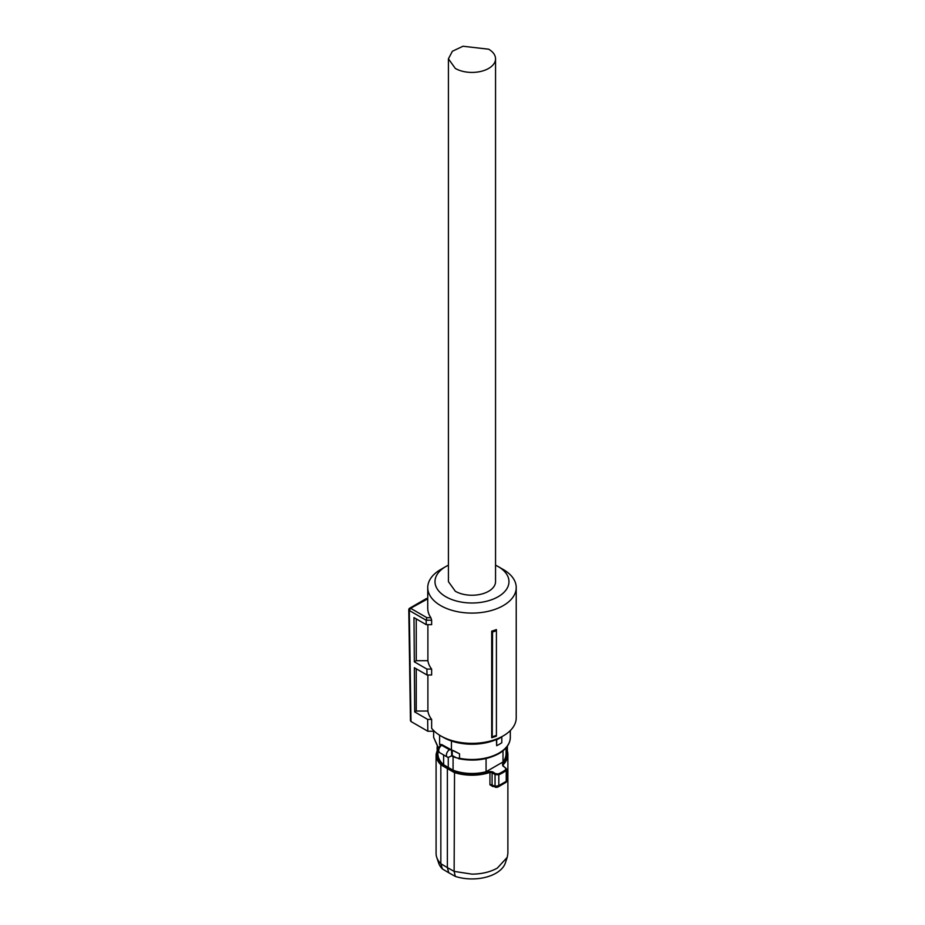 <?xml version="1.0" encoding="UTF-8"?>
<svg xmlns="http://www.w3.org/2000/svg" width="925" height="925" viewBox="0 0 925 925"><rect width="100%" height="100%" fill="white"/><g stroke="black" fill="none" stroke-linecap="round" stroke-linejoin="round"><path stroke-width="1.39" d="M496.413 629.567L496.413 630.711A45.892 26.49 180 0 1 492.539 631.972L491.707 631.139A44.238 25.542 180 0 0 496.413 629.567M496.413 735.363L496.413 736.138A44.238 25.542 0 0 1 491.707 737.711L492.25 736.728A45.325 26.166 -0 0 0 496.413 735.363L496.413 630.711M427.893 674.996L427.893 711.036A44.238 25.542 0 0 0 431.64 719.407L431.64 728.287A44.238 25.542 0 0 0 440.705 735.872A44.238 25.542 0 0 0 503.258 735.872A44.238 25.542 0 0 0 516.219 717.823L516.219 587.56A44.238 25.542 0 0 0 503.258 569.499L498.147 566.551M495.546 565.187A36.988 21.356 180 0 1 498.136 566.539L498.136 566.539A36.988 21.356 180 0 1 498.136 596.741A36.988 21.356 180 0 1 445.827 596.741A36.988 21.356 180 0 1 445.827 566.539L440.705 569.499A44.238 25.542 0 0 0 427.743 587.56A44.238 25.542 0 0 0 440.705 605.621A44.238 25.542 0 0 0 488.909 611.147A44.238 25.542 0 0 0 516.219 587.56M491.707 737.711L491.707 631.139M492.25 736.728L492.539 631.972M427.743 587.56L427.743 608.28A44.238 25.542 0 0 0 430.865 617.703L431.64 620.224L426.159 620.224L426.911 617.703L430.865 617.703M426.159 620.224L426.228 624.664L431.64 624.664L431.64 620.224M427.893 711.036L416.25 711.036L414.701 711.926L414.365 667.711L426.992 674.996L431.64 674.996L431.64 669.076A44.238 25.542 0 0 1 427.893 660.704L427.893 624.664M443.272 737.352L443.272 737.352A40.607 23.449 0 0 0 443.272 737.352L440.705 735.872L443.272 737.352A40.607 23.449 0 0 0 500.703 737.352L503.258 735.872M426.911 617.703L410.596 608.28A1.815 1.052 -120 0 0 409.694 608.188A1.815 1.815 0 0 0 408.781 609.76A1.815 1.052 -0.9 0 0 408.781 609.795A1.815 1.052 -0.9 0 0 409.312 610.512L410.596 608.28L427.743 598.857M426.228 624.664L413.984 617.599L414.319 661.814L426.899 669.076L431.64 669.076M427.893 660.704L416.25 660.704L414.319 661.814M416.25 618.906L416.25 660.704M426.992 674.996L426.899 669.076M416.25 711.036L416.25 668.798M431.64 719.407L427.662 719.407L414.701 711.926M426.159 620.247L409.312 610.512L410.989 721.523L427.836 731.247L427.662 719.407M427.836 731.247L434.357 731.247M445.827 566.539A36.988 21.356 180 0 1 448.417 565.187M410.989 721.523L410.989 720.043M452.244 750.175L452.244 755.552L449.481 756.858A4.348 2.509 -60 0 1 447.307 757.078A4.348 2.509 -60 0 1 446.648 753.586A4.348 2.509 -60 0 1 449.481 749.759L451.446 749.874L451.446 741.006M439.606 735.225L439.606 744.475L441.861 744.602A3.631 2.093 180 0 1 441.595 745.203L440.323 746.591A4.348 2.509 -60 0 0 438.716 750.638A4.348 2.509 -60 0 0 439.618 752.638L447.307 757.078M450.382 749.308L441.861 744.602M452.244 755.552L456.603 757.899L459.528 758.292A38.341 22.142 0 0 0 499.095 753.008A38.341 22.142 0 0 0 510.322 737.352C510.149 743.781 506.31 749.215 498.795 753.678C487.001 759.934 473.554 761.599 458.453 758.662L459.528 758.292L459.528 753.817L451.446 749.874M496.667 745.689L496.667 739.769A38.7 22.35 0 0 0 499.35 738.358A38.7 22.35 0 0 0 501.801 736.809L501.801 742.729A38.7 22.35 180 0 1 499.35 744.278A38.7 22.35 180 0 1 496.667 745.689L496.413 739.618A38.341 22.142 0 0 0 498.667 738.451M440.069 745.989L440.069 744.891A2.174 1.26 180 0 1 440.427 745.585L440.427 745.538A1.445 1.098 35.8 0 1 441.595 745.203L449.481 749.759M455.47 757.286A33.716 19.471 180 0 1 451.412 755.748M443.63 754.95L443.63 764.721L448.267 767.461L448.267 757.274M486.076 758.535L486.076 771.728A34.086 19.679 180 0 1 471.981 773.485A34.086 19.679 180 0 1 453.077 770.178L448.267 767.461M453.077 770.178L453.077 756.685L451.4 755.76M453.077 756.685L456.499 757.853M486.076 771.728L503.015 761.946A34.086 19.679 0 0 0 506.067 753.806L506.067 747.851L507.883 754.476A35.89 20.72 180 0 1 503.061 764.848L502.483 764.073L502.83 765.935L505.593 767.935L505.709 769.692A42.851 24.732 180 0 1 502.287 771.924A42.851 24.732 180 0 1 498.413 773.901L495.58 773.705L495.048 774.572L492.088 772.699L492.62 771.832L495.58 773.705M503.015 750.788L503.015 761.946M447.839 767.75L447.376 768.606L440.843 764.79A35.89 20.72 180 0 1 436.091 754.476L436.091 853.405A35.89 20.72 0 0 0 436.739 857.336A35.89 20.72 0 0 0 440.843 863.719L440.843 764.79L441.375 763.957L454.533 771.566A35.231 20.338 180 0 0 471.981 774.237A35.231 20.338 180 0 0 489.614 771.496L492.62 771.832M436.091 754.476L437.907 747.851L437.907 753.806A34.086 19.679 0 0 0 443.63 764.721M454.533 771.566L454.129 871.385L471.981 874.137C481.833 874.044 490.296 872.021 497.361 868.066L507.224 857.336L507.883 853.405L507.883 754.476A35.89 20.72 180 0 0 506.067 747.978M489.614 771.496L489.949 772.421L492.088 772.699L492.088 784.92A1.815 1.052 0 0 0 489.949 784.782L492.933 786.597L493.95 785.949M498.413 773.901L498.818 774.792L495.048 774.572L495.048 786.389L498.818 785.603L506.229 781.324L504.981 782.319L506.229 781.324L506.229 770.513A43.51 25.125 180 0 1 502.749 772.78A43.51 25.125 180 0 1 498.818 774.792L498.818 785.603L496.482 787.221L495.048 786.389L497.604 787.21L495.742 787.348M505.593 767.935L506.842 769.45L506.229 770.513L505.709 769.692M503.061 765.808L503.061 764.848L502.83 765.935M489.949 784.782L489.949 772.421A35.89 20.72 180 0 1 471.981 775.208A35.89 20.72 180 0 1 454.129 772.456L447.376 768.606L447.376 867.615L454.129 871.385L455.308 876.403A33.947 19.598 0 0 0 495.997 873.188A33.947 19.598 0 0 0 505.316 863.048L507.224 857.336M440.843 863.719L447.376 867.615L448.741 872.749L442.404 868.957L440.843 863.719M495.048 786.389L492.088 784.92L492.678 785.845L495.696 787.337M436.739 857.336L438.647 863.048A33.947 19.598 0 0 0 442.404 868.957M455.308 876.403L448.741 872.749M495.546 581.64A23.564 13.609 180 0 1 481 594.208A23.564 13.609 180 0 1 455.32 591.26L448.417 581.64L448.417 58.818L455.32 68.438A23.564 13.609 180 0 0 481 71.387A23.564 13.609 180 0 0 495.546 58.818L495.546 581.64M448.417 58.818L452.383 51.257L462.962 46.25L488.643 49.198A23.564 13.609 180 0 1 495.546 58.818M438.542 748.545L433.64 737.352L438.635 748.279M439.606 744.475A38.341 22.142 0 0 0 440.069 744.891A1.445 0.983 130.9 0 1 440.208 744.267M450.533 749.377A4.359 2.521 120 0 0 449.654 749.655M453.331 750.58L459.528 753.817M451.735 755.563L451.481 749.504M506.067 748.73A35.231 20.338 180 0 1 502.483 764.073M441.375 763.957A35.231 20.338 180 0 1 437.907 748.73M493.592 786.319L492.933 786.597M507.178 750.314L507.178 746.452M498.136 566.539L503.258 569.499M426.483 598.533L427.743 598.533M426.379 598.556L409.694 608.188M410.457 720.795L408.781 609.795A1.815 1.815 0 0 1 408.781 609.76M433.64 737.352L433.64 731.247M510.322 737.352L510.322 730.553M440.427 745.538L439.699 746.417C437.883 748.302 437.849 750.372 439.618 752.638M506.114 782.307L506.854 780.827L506.842 769.427L502.818 765.391M437.12 746.891L437.12 749.447M506.125 782.284L497.558 787.233M507.386 750.984L507.386 746.151"/></g></svg>
